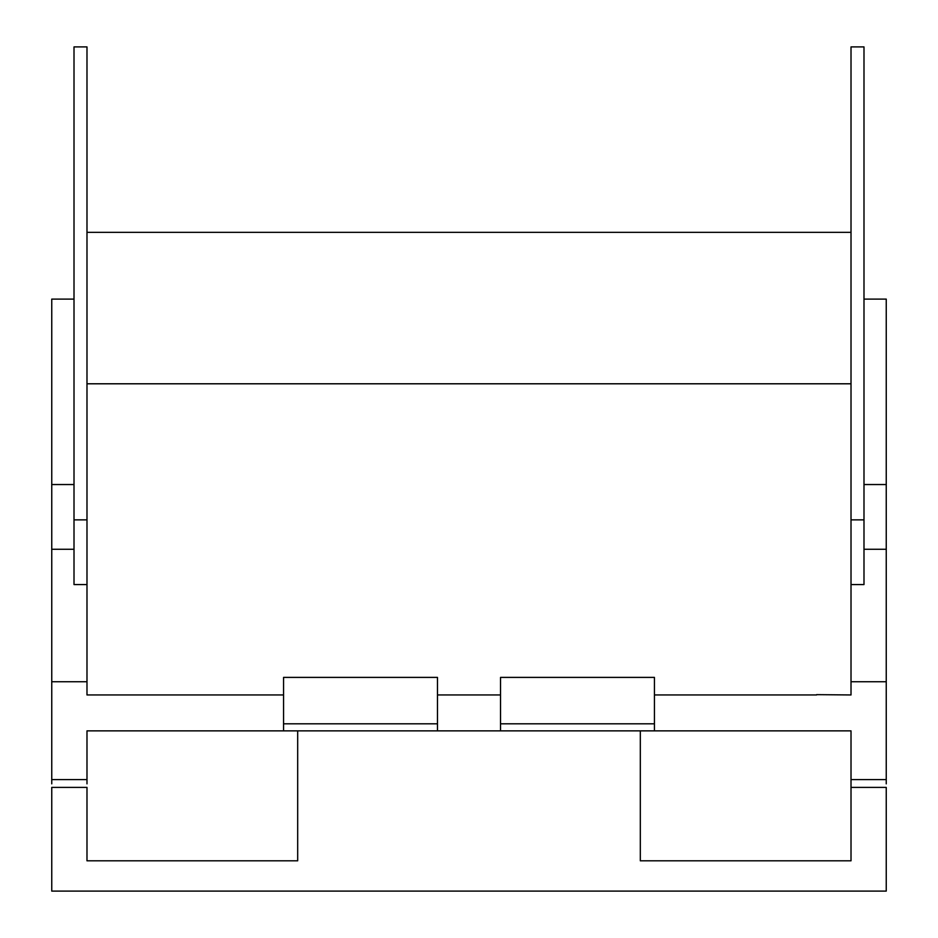<?xml version="1.0" encoding="UTF-8"?>
<svg xmlns="http://www.w3.org/2000/svg" width="938" height="938" viewBox="0 0 938 938"><rect width="100%" height="100%" fill="white"/><g stroke="black" fill="none" stroke-linecap="round" stroke-linejoin="round"><path stroke-width="1.41" d="M297.686 730.866L297.686 860.814L86.988 860.814L86.988 787.392L51.754 787.392L51.754 891.1L886.246 891.1L886.246 787.392L851.012 787.392L851.012 860.814L640.314 860.814L640.314 730.866M74.008 299.105L51.754 299.105L51.754 783.851M86.988 783.851L86.988 730.866L283.557 730.866L283.557 677.4L437.471 677.4L437.471 723.819L283.557 723.819M283.557 694.952L86.988 694.952L86.988 681.738L51.754 681.738M86.988 681.738L86.988 46.9L74.008 46.9L74.008 584.573L86.988 584.573M863.992 519.863L863.992 46.9L851.012 46.9L851.012 584.573L863.992 584.573L863.992 519.863L851.012 519.863M886.246 783.851L886.246 299.105L863.992 299.105M886.246 681.738L851.012 681.738L851.012 584.573M816.599 694.648L851.012 694.952L851.012 681.738M816.588 694.952L654.443 694.952M886.246 779.595L851.012 779.595L851.012 730.866L654.443 730.866L654.443 677.4L500.529 677.4L500.529 730.866L654.443 730.866M851.012 779.595L851.012 787.392M283.557 730.866L500.529 730.866M86.988 383.794L851.012 383.794M500.529 694.952L437.471 694.952M86.988 232.343L851.012 232.343M437.471 730.866L437.471 723.819M500.529 723.819L654.443 723.819M51.754 779.595L86.988 779.595M51.754 549.269L74.008 549.269M74.008 484.547L51.754 484.547M886.246 484.547L863.992 484.547M863.992 549.269L886.246 549.269M74.008 519.863L86.988 519.863"/></g></svg>
